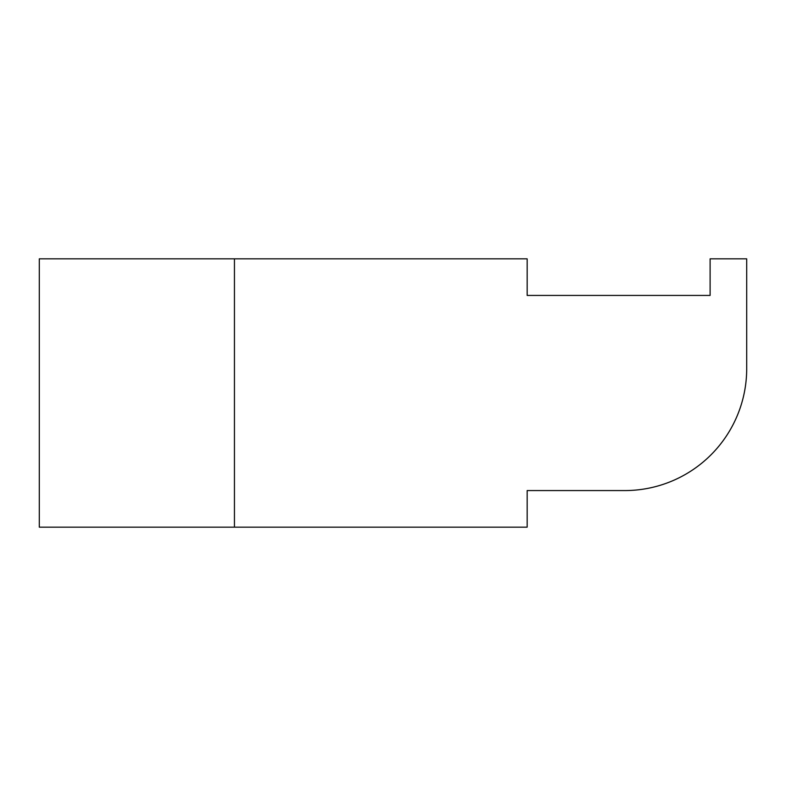 <?xml version="1.0" encoding="UTF-8"?>
<svg xmlns="http://www.w3.org/2000/svg" width="786" height="786" viewBox="0 0 786 786"><rect width="100%" height="100%" fill="white"/><g stroke="black" fill="none" stroke-linecap="round" stroke-linejoin="round"><path stroke-width="1.18" d="M234.444 527.16L39.3 527.16L39.3 258.84L234.444 258.84L234.444 527.16L527.16 527.16L527.16 490.572L624.732 490.572A121.968 121.968 0 0 0 746.7 368.605L746.7 258.84L710.112 258.84L710.112 295.428L527.16 295.428L527.16 258.84L234.444 258.84"/></g></svg>
